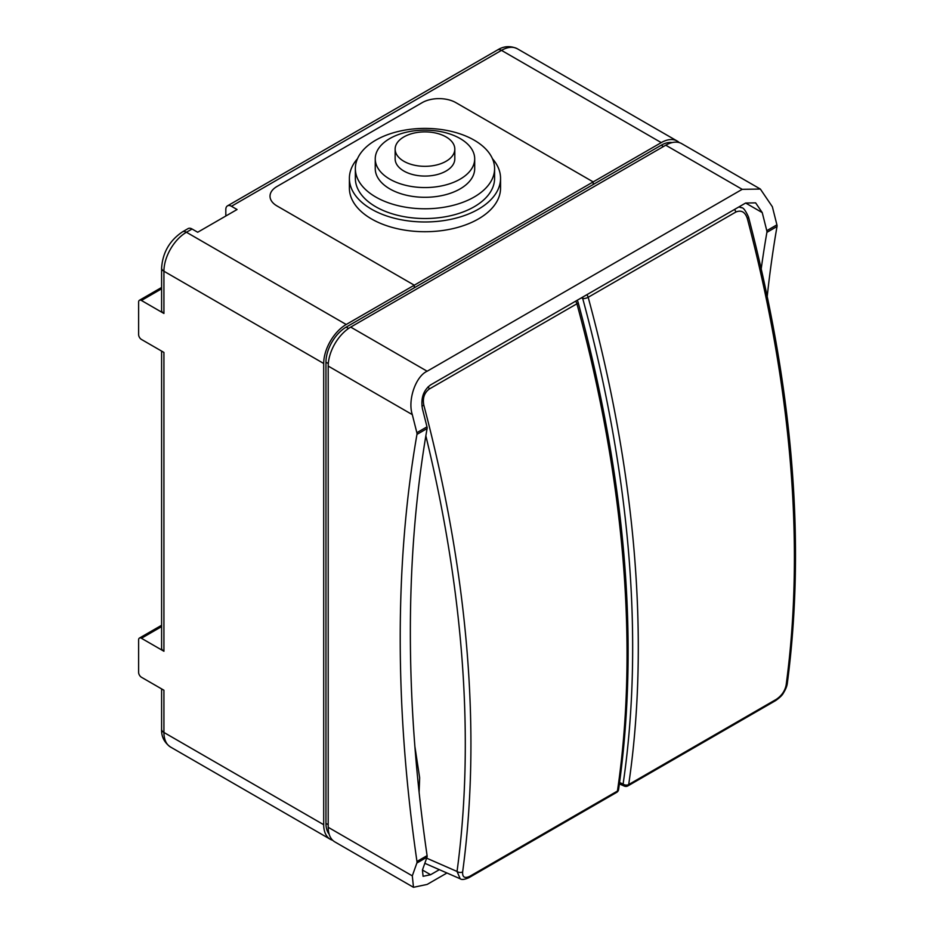 <?xml version="1.0" encoding="UTF-8"?>
<svg xmlns="http://www.w3.org/2000/svg" width="934" height="934" viewBox="0 0 934 934"><rect width="100%" height="100%" fill="white"/><g stroke="black" fill="none" stroke-linecap="round" stroke-linejoin="round"><path stroke-width="1.4" d="M403.873 161.29A29.841 17.221 0 0 0 436.388 165.014A29.841 17.221 0 0 0 454.811 149.101A29.841 17.221 0 0 0 446.067 136.924A29.841 17.221 0 0 0 413.552 133.188A29.841 17.221 0 0 0 395.14 149.101A29.841 17.221 0 0 0 403.873 161.29M454.811 149.101L454.811 158.85A29.841 17.221 180 0 1 436.388 174.763A29.841 17.221 180 0 1 403.873 171.027A29.841 17.221 180 0 1 395.14 158.85L395.14 149.101M389.805 179.153A49.724 28.709 0 0 0 444 185.376A49.724 28.709 0 0 0 474.694 158.85A49.724 28.709 0 0 0 460.135 138.547A49.724 28.709 0 0 0 405.94 132.324A49.724 28.709 0 0 0 375.246 158.85A49.724 28.709 0 0 0 389.805 179.153M474.694 158.85L474.694 168.587A49.724 28.709 180 0 1 444 195.113A49.724 28.709 180 0 1 389.805 188.89A49.724 28.709 180 0 1 375.246 168.587L375.246 158.85M375.748 197.016A69.618 40.197 0 0 0 451.612 205.725A69.618 40.197 0 0 0 494.588 168.587A69.618 40.197 0 0 0 474.192 140.17A69.618 40.197 0 0 0 398.328 131.46A69.618 40.197 0 0 0 355.352 168.587A69.618 40.197 0 0 0 375.748 197.016M494.588 168.587L494.588 178.336A69.618 40.197 180 0 1 451.612 215.474A69.618 40.197 180 0 1 375.748 206.753A69.618 40.197 180 0 1 355.352 178.336L355.352 168.587M357.524 158.652A75.584 43.641 0 0 0 349.386 178.336A75.584 43.641 0 0 0 371.522 209.193A75.584 43.641 0 0 0 453.901 218.649A75.584 43.641 0 0 0 500.554 178.336A75.584 43.641 0 0 0 492.416 158.652M349.386 178.336L349.386 188.084A75.584 43.641 0 0 0 371.522 218.941A75.584 43.641 0 0 0 453.901 228.398A75.584 43.641 0 0 0 500.554 188.084L500.554 178.336M231.445 206.274L237.073 209.52L197.693 232.251L192.065 229.005L186.438 232.251L346.21 324.495L414.287 285.197L414.287 287.8L414.287 285.197L277.013 205.947A23.864 13.777 180 0 1 270.019 196.198A23.864 13.777 180 0 1 277.013 186.461L422.156 102.658A23.864 13.777 180 0 1 455.909 102.658L593.183 181.908L455.909 102.658A23.864 13.777 0 0 0 422.156 102.658L277.013 186.461A23.864 13.777 0 0 0 270.019 196.198A23.864 13.777 0 0 0 277.013 205.947L414.287 285.197L593.183 181.908L593.183 184.512L593.183 181.908L661.26 142.61L501.488 50.366L231.445 206.274A7.951 4.588 -120 0 0 227.464 205.877A7.951 4.588 -120 0 0 225.818 209.52L225.818 216.011M761.233 268.653A1455.978 840.612 60 0 1 766.896 232.356A3.981 2.3 -120 0 0 766.791 230.675L762.237 212.602L755.629 202.865L745.647 203.028L430.597 384.913C423.406 390.284 420.674 398.246 422.437 408.788L426.99 426.85A3.981 2.3 60 0 1 427.095 428.543A1455.978 840.612 -120 0 0 427.095 855.626A3.981 2.3 60 0 1 426.99 857.202L422.437 870.009L423.079 876.302L430.597 874.726L439.354 869.671M672.141 142.587A28.639 16.532 120 0 0 661.26 145.202L346.21 327.098A28.639 16.532 120 0 0 325.954 362.182L325.954 823.403A28.639 16.532 120 0 0 329.13 834.144M328.208 827.302A31.826 18.376 120 0 0 334.792 841.873L413.482 887.3L412.303 875.859L328.208 827.302L328.208 366.07A31.826 18.376 120 0 1 350.705 327.098L665.755 145.202A31.826 18.376 120 0 1 681.668 143.626L760.358 189.053L772.36 206.753L776.913 224.825A3.981 2.3 60 0 1 777.018 226.518A1455.978 840.612 -120 0 0 767.246 296.23M427.095 428.543L416.961 434.392A3.981 2.3 -120 0 0 416.856 432.699L412.303 414.626C407.516 400.161 415.677 376.297 427.153 371.23L742.191 189.333L760.358 189.053M426.99 857.202L416.856 863.051L412.303 875.859M416.856 863.051A3.981 2.3 -120 0 0 416.961 861.475L427.095 855.626M416.961 434.392A1455.978 840.612 -120 0 0 416.961 861.475M446.954 872.998L427.153 884.428L413.482 887.3M163.929 313.462A7.951 4.588 180 0 1 161.605 310.205L161.605 267.988A7.951 4.588 -0 0 0 163.929 271.234L163.929 313.462L141.431 300.468A3.981 2.3 -120 0 0 139.435 300.269A3.981 2.3 -120 0 0 138.617 302.091L138.617 334.57A3.981 2.3 -120 0 0 141.431 339.439L163.929 352.433L163.929 651.255A7.951 4.588 180 0 1 161.605 648.009L161.605 351.091M679.263 142.61A31.826 18.376 120 0 0 677.173 141.034A31.826 18.376 120 0 0 661.26 142.61M346.21 324.495A31.826 18.376 120 0 0 323.701 363.478L323.701 824.71A31.826 18.376 120 0 0 330.297 839.269A31.826 18.376 120 0 0 332.702 840.296M163.929 651.255L141.431 638.272A3.981 2.3 -120 0 0 139.435 638.074A3.981 2.3 -120 0 0 138.617 639.895L138.617 672.375A3.981 2.3 -120 0 0 141.431 677.243L163.929 690.238L163.929 732.466L323.701 824.71M323.701 363.478L163.929 271.234A31.826 18.376 120 0 1 186.438 232.251A7.951 4.588 -120 0 0 182.457 231.865L188.084 228.608A7.951 4.588 60 0 1 192.065 229.005M586.797 294.724A3.981 2.3 60 0 1 588.175 297.292A1128.541 651.57 60 0 1 628.699 784.548L776.376 699.297A3.981 2.3 60 0 1 775.582 700.628C779.75 697.686 782.353 695.165 783.393 693.063C785.622 689.455 786.918 686.303 787.28 683.606L787.28 683.606C805.867 542.467 792.943 386.921 748.508 216.98L748.508 216.98A3.981 1.389 165.2 0 1 747.305 218.428C745.099 211.936 741.281 209.8 735.852 212.03L588.175 297.292A3.981 1.354 164.8 0 1 582.723 298.53L581.368 297.864M787.28 683.606A3.981 2.604 -172.3 0 1 786.124 685.147A1128.541 651.57 -120 0 0 747.305 218.428M738.829 206.951L741.456 207.722M776.376 699.297C781.676 695.678 784.922 690.962 786.124 685.147M775.582 700.628L627.905 785.891A3.981 2.3 60 0 0 628.699 784.548A3.981 2.627 -171.6 0 1 623.106 784.07A1124.559 649.27 -120 0 0 582.723 298.53A3.981 2.475 115.8 0 1 582.886 296.989M414.871 746.406L419.658 777.8L419.109 792.289M576.932 300.433A3.981 3.981 0 0 1 578.123 302.359A3.981 1.354 164.8 0 1 576.92 303.784L429.243 389.046C424.269 392.817 422.46 398.199 423.826 405.193A3.981 1.389 165.2 0 1 421.911 405.998M423.826 405.193A1128.541 651.57 60 0 1 462.645 871.901C462.295 877.224 464.665 878.684 469.767 876.314L617.444 791.051A1128.541 651.57 -120 0 0 576.92 303.784A3.981 2.3 -120 0 0 575.554 301.227M424.818 863.308L460.182 878.777L457.041 871.457A1124.559 649.27 -120 0 0 425.846 435.851M462.645 871.901A3.981 2.604 -172.3 0 1 457.041 871.457L426.64 858.159M578.123 302.359C626.014 480.461 639.51 642.849 618.6 789.522L618.6 789.522A3.981 2.627 -171.6 0 1 617.444 791.051A3.981 2.3 -120 0 1 616.662 792.382L468.973 877.645A3.981 2.3 60 0 0 469.767 876.314M745.647 203.028L762.237 212.602M422.437 870.009L430.597 874.726M663.502 146.51L661.26 145.202M348.557 328.453L346.21 327.098M328.313 363.536L325.954 362.182M328.208 824.71L325.954 823.403M742.191 189.333L665.755 145.202M427.153 371.23L350.705 327.098M412.303 414.626L328.208 366.07M777.018 226.518L766.896 232.356M766.791 230.675L776.913 224.825M416.856 432.699L426.99 426.85M501.488 50.366A7.951 4.588 -120 0 0 497.507 49.969C503.881 45.999 510.513 45.603 517.389 48.79A31.826 18.376 120 0 0 501.488 50.366M163.929 732.466A31.826 18.376 120 0 0 170.525 747.025C164.267 742.542 161.29 736.599 161.605 729.209A7.951 4.588 -0 0 0 163.929 732.466M161.605 288.816L141.431 300.468M161.605 626.621L141.431 638.272M734.474 209.473A3.981 2.3 60 0 1 735.852 212.03M619.604 782.54L623.106 784.07A3.981 2.557 -66.4 0 0 624.321 786.089A3.981 3.981 0 0 0 627.905 785.891M428.111 386.769A3.981 2.3 60 0 1 429.243 389.046M227.464 205.877L497.507 49.969M330.297 839.269L170.525 747.025M677.173 141.034L517.389 48.79M161.605 729.209L161.605 688.895M161.605 267.988C162.679 252.554 169.638 240.517 182.457 231.865M161.605 625.278L139.435 638.074M139.435 300.269L161.605 287.474M748.508 216.98C745.507 210.419 743.149 207.325 741.444 207.722L739.308 206.683M619.405 783.941L624.321 786.089M460.182 878.777C461.735 879.956 464.665 879.583 468.973 877.645M616.662 792.382A3.981 3.981 0 0 0 618.6 789.522"/></g></svg>
